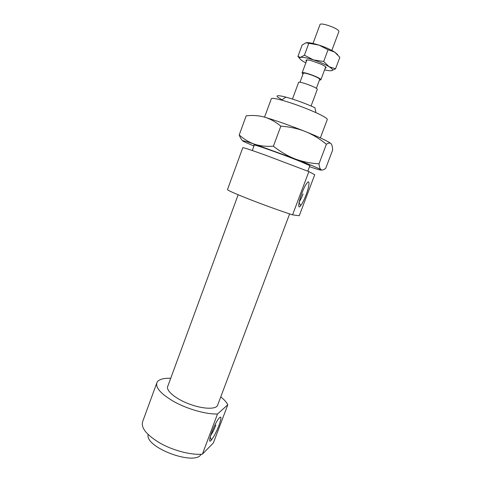 <?xml version="1.0" encoding="UTF-8"?>
<svg xmlns="http://www.w3.org/2000/svg" width="482" height="482" viewBox="0 0 482 482"><rect width="100%" height="100%" fill="white"/><g stroke="black" fill="none" stroke-linecap="round" stroke-linejoin="round"><path stroke-width="0.72" d="M264.558 117.15L271.245 98.937C271.221 97.882 274.65 98.274 281.542 100.099C292.755 103.281 304.196 107.444 315.861 112.607C323.091 115.921 326.917 118.18 327.332 119.379L327.182 119.771M315.861 112.607L314.939 107.691C305.088 103.299 295.406 99.774 285.892 97.123C278.626 95.267 275.849 95.231 277.56 97.015L281.964 99.816M299.189 201.916C300.455 200.084 301.756 197.421 303.094 193.927M306.022 194.999C304.154 199.837 302.395 203.368 300.738 205.579C295.821 212.309 300.913 192.065 306.245 184.106C310.053 178.009 309.775 185.293 306.022 194.999M218.961 425.449C216.436 431.89 213.936 436.716 211.465 439.933C206.459 446.272 212.749 426.895 218.25 419.183C221.618 414.996 221.853 417.087 218.961 425.449M210.55 435.728C212.417 432.987 214.201 429.438 215.894 425.07M202.38 454.164L217.515 414.002L227.811 404.747L213.375 442.94L202.38 454.164C191.258 455.249 173.303 450.628 159.994 443.109C146.124 434.686 140.413 427.353 142.847 421.111L156.578 383.552M299.244 215.731L292.562 214.864L308.866 171.598L314.734 174.743L299.244 215.731M227.811 404.747C226.57 402.271 224.22 399.656 220.756 396.903M170.718 378.298C163.482 378.039 158.933 379.34 157.072 382.202C154.969 387.522 160.976 394.21 175.093 402.253C188.613 409.477 206.579 414.399 217.515 414.002M238.156 194.77L167.875 386.04C165.356 390.01 174.496 398.216 187.962 403.53C201.398 408.899 215.123 409.742 217.454 405.669L217.876 404.549M292.562 214.864C282.627 211.719 264.6 205.236 250.001 199.53C234.613 193.463 227.118 190.125 227.504 189.516L242.789 147.709C242.783 147.257 250.616 149.842 266.287 155.463L308.866 171.598M148.125 434.553C144.757 447.525 195.186 466.281 201.115 454.261M292.435 99.057L298.539 82.579C297.894 80.458 317.65 87.604 317.301 89.369L317.234 89.538M299.973 82.302L303.25 73.451C302.75 71.444 320.054 77.686 319.693 79.391L319.632 79.548M303.021 74.071L302.075 73.023C301.497 70.721 321.289 77.861 320.867 79.807L319.403 80.163M313.029 43.446L319.921 24.835C319.668 21.63 339.635 28.727 338.882 31.577L338.78 31.854M326.386 144.263C319.548 138.677 312.511 134.43 305.275 131.514C319.946 137.448 328.519 141.491 330.995 143.648C330.019 142.678 328.483 142.883 326.386 144.263L318.994 163.826C319.325 167.109 320.036 169.08 321.12 169.736C318.427 168.176 309.739 164.561 295.038 158.879L254.52 144.166C259.925 145.98 266.215 146.661 273.402 146.209C280.596 151.872 287.808 156.096 295.038 158.879C302.286 161.645 310.269 163.296 318.994 163.826M280.825 126.151C275.421 121.735 269.962 118.723 264.455 117.12C276.373 120.663 289.977 125.465 305.275 131.514C298.045 128.628 289.893 126.844 280.825 126.151L273.402 146.209M264.455 117.12C258.924 115.535 252.833 115.108 246.182 115.831L239.211 134.96C244.013 139.256 249.116 142.323 254.52 144.166C243.946 140.66 240.434 139.84 243.994 141.696L253.954 146.04M309.504 166.7C318.765 169.797 322.633 170.809 321.12 169.736C322.211 170.381 323.753 169.905 325.73 168.314L332.652 150.059C332.52 146.775 331.965 144.642 330.995 143.648M242.639 140.744C241.368 139.587 240.223 137.659 239.211 134.96M254.213 145.335C252.761 144.461 255.05 145.016 261.087 146.992C270.836 150.191 289.989 157.265 300.931 161.717L309.98 165.688L309.769 166.001M325.205 68.203C327.212 67.908 325.965 66.618 321.47 64.335L310.673 60.455C307.064 59.654 305.54 59.774 306.088 60.816L306.444 61.22M324.597 69.836C327.658 70.571 329.899 70.866 331.321 70.727C333.514 70.384 332.773 69.046 329.098 66.727C325.013 64.305 319.795 62.027 313.433 59.895C307.173 57.894 302.883 57.051 300.563 57.358C298.689 57.846 299.653 59.244 303.449 61.545L305.841 62.859M299.714 58.515L297.924 56.454L300.563 57.358L304.407 55.213L313.433 59.895L323.669 61.515L329.098 66.727L335.544 68.799L339.852 57.31L334.592 52.038L337.683 54.653M328.055 49.754L318.933 45.079C325.32 47.194 330.538 49.513 334.592 52.038L328.055 49.754L323.669 61.515M306.275 42.729C308.781 42.434 313.005 43.217 318.933 45.079L305.937 42.796L302.118 45.085L297.924 56.454M335.544 68.799L331.526 70.697M304.407 55.213L308.727 43.519M285.892 97.123L281.542 100.099M307.823 171.176L309.902 165.645M320.355 137.9L327.332 119.379M252.303 150.529L254.339 144.98M300.738 205.579L299.051 202.603M211.465 439.933L210.164 437.078M217.454 405.669L289.622 213.912M311.089 105.998L317.301 89.369M316.337 88.387L319.693 79.391M320.867 79.807L325.687 66.908M331.839 50.441L338.882 31.577M302.142 72.848L306.926 59.931"/></g></svg>
